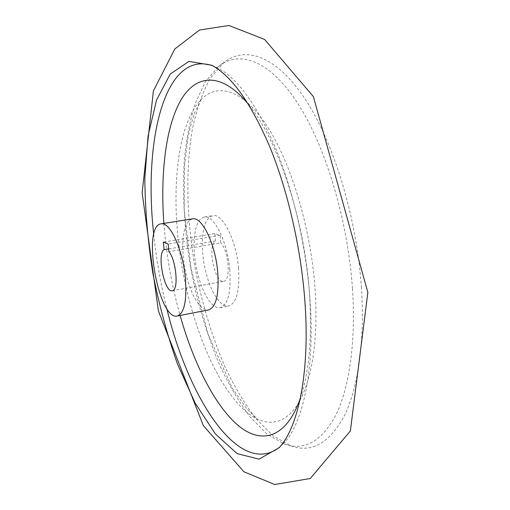 <?xml version="1.0" encoding="UTF-8"?>
<svg xmlns="http://www.w3.org/2000/svg" width="510" height="510" viewBox="0 0 510 510"><rect width="100%" height="100%" fill="white"/><g stroke="black" fill="none" stroke-linecap="round" stroke-linejoin="round"><path stroke-width="0.38" stroke-dasharray="2.55 1.91" d="M238.508 268.196C236.289 240.191 222.494 213.021 212.715 215.641L209.132 217.438L206.18 221.48L203.987 227.498L202.642 235.161L202.202 244.067L202.668 253.757L204.019 263.785L206.174 273.666L209.049 282.942L212.504 291.153L216.387 297.897L220.505 302.806L224.668 305.592L228.646 306.057C236.576 303.208 239.866 290.592 238.508 268.196M172.297 290.732L223.654 281.284C214.85 283.809 207.009 245.061 215.469 241.013L214.767 233.574L220.122 235.352L220.824 242.875L168.931 251.672M223.654 281.284C231.011 281.08 228.888 251.118 220.824 242.875M220.122 235.352L168.141 244.016M214.767 233.574L163.302 242.103M215.469 241.013L168.644 248.899M192.512 218.854L189.089 220.632L186.284 224.674L184.231 230.718L183.007 238.412L182.663 247.363L183.192 257.116L184.569 267.214L186.724 277.166L189.561 286.518L192.946 294.805L196.726 301.627L200.717 306.599L204.733 309.442L208.558 309.946M300.365 398.151C309.372 371.369 312.369 335.816 309.353 291.49C304.158 218.14 277.44 139.09 248.644 104.582M163.869 223.405C166.254 254.617 171.66 285.3 180.087 315.454M279.748 447.034L284.248 442.686C303.737 422.031 315.308 366.186 309.793 296.559C305.847 245.495 293.084 190.561 275.693 148.378C257.238 105.64 238.1 78.929 218.28 68.238L212.562 65.688M153.759 234.613C156.36 259.507 160.695 284.095 166.757 308.371M361.443 287.92C356.796 216.992 333.253 140.862 304.4 97.958C275.432 54.927 244.685 45.632 223.584 62.775L210.056 78.636C202.515 92.635 196.65 109.306 192.461 128.648C185.487 168.969 186.603 217.426 194.673 265.429C201.482 301.773 211.548 335.497 224.872 366.607C234.198 386.229 244.411 403.423 255.516 418.194L272.965 435.725L291.102 446.008C311.648 453.135 329.345 443.19 344.18 416.166C357.924 388.461 364.956 341.694 361.443 287.92M352.461 288.571C347.775 218.937 324.832 144.183 296.769 101.86C268.604 59.415 238.718 49.98 218.203 66.663L205.052 82.161L194.954 104.18C189.726 121.546 186.131 140.887 184.161 162.199C182.376 195.502 184.454 230.163 190.402 266.182C197.121 302.067 207.009 335.35 220.071 366.04C229.207 385.394 239.196 402.339 250.04 416.88L267.061 434.118L284.714 444.191C304.693 451.12 321.823 441.271 336.109 414.624C349.344 387.326 356.005 341.368 352.461 288.571M314.931 286.856C310.418 226.478 290.636 161.868 266.877 125.791C243.028 89.62 217.993 82.645 201.316 99.24C175.701 125.779 169.932 198.358 182.14 267.642C194.342 336.919 224.572 403.161 257.709 419.341L264.747 421.738L271.683 422.382L278.441 421.183L284.931 418.079L291.057 413.004L296.718 405.941L301.824 396.895L306.28 385.917L309.991 373.078L312.872 358.511L314.855 342.376L315.888 324.883L315.919 306.28L314.931 286.856M229.793 269.764C227.511 241.676 213.849 214.391 204.249 216.986L200.73 218.777L197.835 222.819L195.7 228.85L194.412 236.525L194.01 245.45L194.501 255.166L195.859 265.219L198.02 275.132L200.876 284.44L204.306 292.683L208.144 299.459L212.211 304.4L216.31 307.205L220.224 307.683C228.015 304.865 231.202 292.224 229.793 269.764M218.28 68.238L211.733 65.235M284.248 442.686L279.123 447.748M284.714 444.191L291.102 446.008M218.203 66.663L223.584 62.775M201.316 99.24L194.673 112.748C191.282 123.146 188.872 132.555 187.438 140.964L184.531 165.858L184.212 209.699L191.001 268.158L207.946 333.833L232.177 387.938L246.91 408.994L257.709 419.341M220.224 307.683L228.646 306.057M204.249 216.986L212.715 215.641"/><path stroke-width="0.76" d="M163.302 242.103L168.141 244.016L168.931 251.672C176.339 260.215 178.889 290.694 172.297 290.732C164.469 293.091 156.608 253.604 164.092 249.664L163.302 242.103M168.644 248.899L164.092 249.664M185.34 277.772C182.739 249.262 169.779 221.372 161.077 223.852C141.621 225.579 158.438 321.013 177.308 315.99C184.359 313.293 187.036 300.556 185.34 277.772M177.308 315.99L208.558 309.946C216.151 307.154 219.198 294.487 217.713 271.945C215.347 243.742 201.871 216.291 192.512 218.854L161.077 223.852M248.644 104.582C221.665 71.432 195.98 74.033 180.814 100.228C165.654 126.869 160.261 173.617 163.869 223.405M180.087 315.454C193.711 363.483 214.755 405.565 238.106 425.423C261.311 444.854 286.339 438.53 300.365 398.151M212.562 65.688C164.233 49.591 143.208 141.703 153.759 234.613M166.757 308.371C188.592 399.292 239.827 478.68 279.748 447.034M304.693 298.688C300.6 246.426 287.551 190.128 269.866 146.982C251.098 103.269 231.719 76.022 211.733 65.235L188.955 61.391L170.263 74.052L156.551 99.986L148.091 135.8L144.834 178.334C145.089 209.043 147.741 240.535 152.783 272.812C159.075 304.872 167.344 335.37 177.601 364.318L195.196 403.174L215.386 433.946L237.137 453.632L259.029 459.14L279.123 447.748C298.764 426.927 310.405 369.973 304.693 298.688M367.857 292.428L350.37 430.956L310.271 478.514L274.673 484.5L243.946 471.788L203.324 425.601L158.387 310.87L142.143 192.818L153.408 90.869L174.828 48.973L199.55 30.001L228.971 25.5L264.588 39.423L313.376 96.594L367.857 292.428"/></g></svg>
